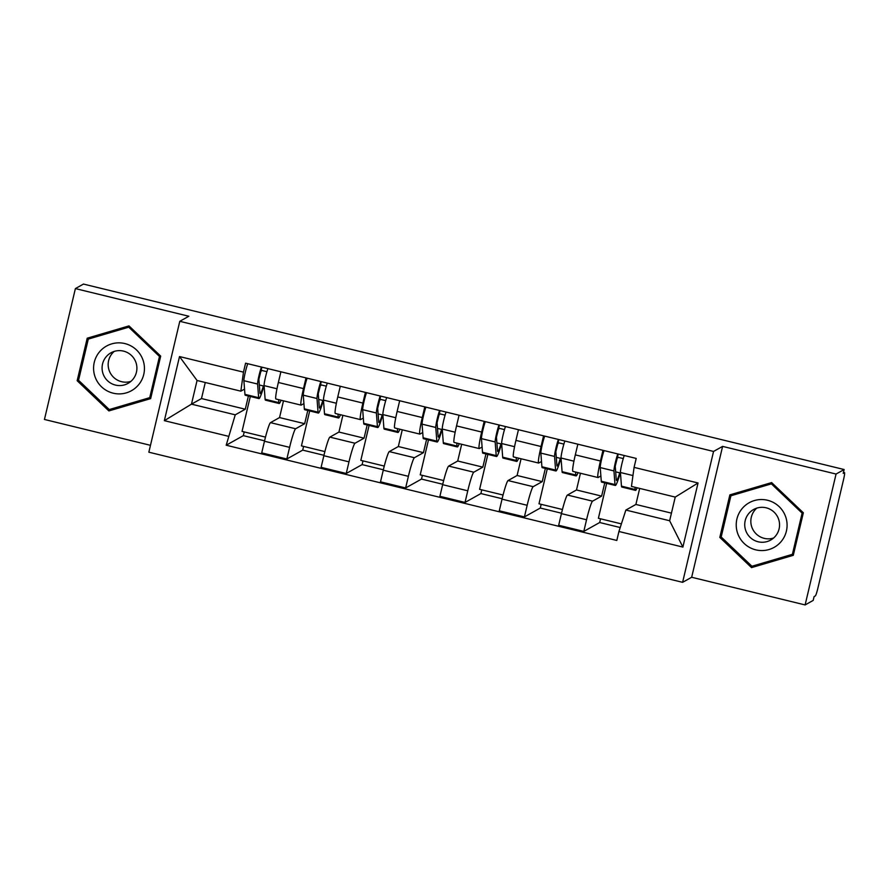 <?xml version="1.0" encoding="UTF-8"?>
<svg xmlns="http://www.w3.org/2000/svg" width="889" height="889" viewBox="0 0 889 889"><rect width="100%" height="100%" fill="white"/><g stroke="black" fill="none" stroke-linecap="round" stroke-linejoin="round"><path stroke-width="1.33" d="M805.123 604.931L836.06 474.048L844.139 469.536L83.466 284.069L75.387 288.592L188.846 316.251L179.789 321.307L148.852 452.19L682.608 582.328L691.664 577.261L805.123 604.931L813.191 600.408L814.102 596.597L815.357 595.897A7.868 0.689 103.7 0 0 817.969 587.807L843.494 479.827A7.868 0.689 103.7 0 0 844.55 472.637A7.868 0.689 103.7 0 0 844.494 472.648L844.55 472.637M75.387 288.592L44.45 419.464L150.474 445.322M836.06 474.048L722.601 446.389L713.556 451.445L179.789 321.307M844.139 469.536L843.228 473.348L844.494 472.648M283.491 400.85L279.535 417.574L270.489 422.642A18.091 1.567 103.7 0 0 264.466 441.233L261.722 452.868L286.847 459.002L289.603 447.356A18.091 1.567 -76.3 0 1 295.615 428.765L304.671 423.697L307.794 410.485M303.493 388.593L278.357 382.47A18.091 1.567 103.7 0 0 275.946 399.005L301.071 405.128A18.091 1.567 -76.3 0 1 303.493 388.593L306.016 377.914M278.357 382.47L280.891 371.791M323.963 455.301L302.716 450.123L286.847 459.002M302.716 450.123L303.594 446.4M309.694 410.951L301.438 445.878L324.885 451.59M303.927 403.584L301.204 405.106A18.091 1.567 -76.3 0 1 301.071 405.128M342.887 415.33L338.931 432.054L329.875 437.121A18.091 1.567 103.7 0 0 323.863 455.713L321.107 467.347L346.243 473.481L348.988 461.836A18.091 1.567 -76.3 0 1 355.011 443.244L364.057 438.177L367.179 424.964M340.276 386.271L337.753 396.95A18.091 1.567 103.7 0 0 335.331 413.485L360.467 419.608A18.091 1.567 -76.3 0 1 362.879 403.073L365.401 392.393M383.348 469.781L362.112 464.603L346.243 473.481M362.112 464.603L362.99 460.88M369.079 425.431L360.823 460.358L384.27 466.069M363.323 418.063L360.601 419.586A18.091 1.567 -76.3 0 1 360.467 419.608M402.273 429.809L398.328 446.534L389.271 451.601A18.091 1.567 103.7 0 0 383.259 470.192L380.503 481.827L405.628 487.961L408.384 476.315A18.091 1.567 -76.3 0 1 414.396 457.724L423.453 452.668L426.576 439.444M399.672 400.75L397.15 411.429A18.091 1.567 103.7 0 0 394.727 427.965L419.852 434.099A18.091 1.567 -76.3 0 1 422.275 417.563L424.798 406.873M442.744 484.261L421.497 479.082L405.628 487.961M421.497 479.082L422.386 475.359M428.476 439.911L420.219 474.837L443.667 480.549M422.708 432.543L419.986 434.065A18.091 1.567 -76.3 0 1 419.852 434.099M461.669 444.289L457.713 461.013L448.667 466.08A18.091 1.567 103.7 0 0 442.644 484.672L439.899 496.306L465.025 502.441L467.77 490.806A18.091 1.567 -76.3 0 1 473.793 472.203L482.838 467.147L485.961 453.923M459.057 415.23L456.535 425.909A18.091 1.567 103.7 0 0 454.123 442.444L479.249 448.578A18.091 1.567 -76.3 0 1 481.66 432.043L484.194 421.353M502.141 498.74L480.893 493.562L465.025 502.441M480.893 493.562L481.771 489.839M487.861 454.39L479.604 489.317L503.052 495.029M482.105 447.023L479.382 448.545A18.091 1.567 -76.3 0 1 479.249 448.578M521.065 458.768L517.109 475.493L508.052 480.56A18.091 1.567 103.7 0 0 502.041 499.151L499.285 510.797L524.41 516.92L527.166 505.285A18.091 1.567 -76.3 0 1 533.178 486.683L542.234 481.627L545.357 468.403M518.454 429.709L515.931 440.388A18.091 1.567 103.7 0 0 513.509 456.924L538.634 463.058A18.091 1.567 -76.3 0 1 541.057 446.522L543.579 435.832M561.526 513.22L540.29 508.041L524.41 516.92M540.29 508.041L541.168 504.319M547.257 468.87L539.001 503.796L562.448 509.508M541.501 461.502L538.778 463.025A18.091 1.567 -76.3 0 1 538.634 463.058M580.45 473.248L576.494 489.972L567.449 495.04A18.091 1.567 103.7 0 0 561.426 513.631L558.681 525.277L583.806 531.4L586.551 519.765A18.091 1.567 -76.3 0 1 592.574 501.163L601.62 496.106L604.753 482.894M577.85 444.189L575.316 454.868A18.091 1.567 103.7 0 0 572.905 471.403L598.03 477.537A18.091 1.567 -76.3 0 1 600.442 461.002L602.975 450.312M620.211 527.533L599.675 522.521L583.806 531.4M599.675 522.521L600.553 518.809M606.642 483.349L598.386 518.276L621.389 523.888M600.886 475.982L598.164 477.504A18.091 1.567 -76.3 0 1 598.03 477.537M576.494 489.972L601.62 496.106M517.109 475.493L542.234 481.627M457.713 461.013L482.838 467.147M398.328 446.534L423.453 452.668M338.931 432.054L364.057 438.177M279.535 417.574L304.671 423.697M205.281 382.503L201.492 398.55L191.468 404.151L235.252 414.83L245.275 409.218L248.398 396.005M201.492 398.55L245.275 409.218M244.542 389.104L240.841 391.171L197.058 380.492L191.468 404.151L164.354 420.664L179.511 356.556L243.475 372.147L240.841 391.171M639.68 488.417L635.891 504.452L625.867 510.064L669.639 520.743L675.24 497.084L631.457 486.405L634.079 467.381L636.202 458.424L245.586 363.179L243.475 372.147M634.079 467.381L698.043 482.983L682.885 547.079L618.933 531.489L625.867 510.064M235.252 414.83L226.195 445.222L616.81 540.456L618.933 531.489M228.317 436.255L164.354 420.664M682.608 582.328L713.556 451.445M160.698 356.111L128.983 325.896L87.211 338.198L77.165 380.714L108.88 410.929L150.641 398.628L160.698 356.111M691.664 577.261L722.601 446.389M803.345 512.797L771.63 482.583L729.858 494.884L719.812 537.401L751.527 567.615L793.288 555.314L803.345 512.797M635.891 504.452L671.439 513.131M264.566 440.822L243.33 435.643L226.195 445.222M243.33 435.643L244.208 431.921M250.298 396.472L242.041 431.398L265.489 437.11M179.511 356.556L197.058 380.492M669.639 520.743L682.885 547.079M675.24 497.084L698.043 482.983M88.811 337.731L88.511 338.965M109.947 409.373L110.58 409.985L150.763 398.15M110.58 409.985L108.88 410.929M78.643 379.892L77.165 380.714M731.458 494.417L731.158 495.651M752.594 566.049L753.227 566.66L793.399 554.836M753.227 566.66L751.527 567.615M721.29 536.578L719.812 537.401M260.455 371.913L261.888 370.457M281.057 400.25A23.603 2.056 -76.3 0 1 279.146 403.506L265.444 400.161A23.603 2.056 -76.3 0 1 265.122 399.272L264.077 385.615A9.835 0.856 -76.3 0 1 265.289 378.025A9.835 0.856 -76.3 0 1 267.922 368.624M279.146 403.506A23.603 2.056 -76.3 0 1 278.824 402.606L278.601 399.65M259.321 384.97L263.422 385.97A18.491 1.611 -76.3 0 1 260.177 393.616A18.491 1.611 -76.3 0 1 259.932 392.916L258.877 379.27L261.144 370.28L266.922 371.691M263.422 385.97L263.1 388.815A23.603 2.056 -76.3 0 1 258.966 398.583A23.603 2.056 -76.3 0 1 258.643 397.694L257.599 384.037A9.835 0.856 -76.3 0 1 258.81 376.447A9.835 0.856 -76.3 0 1 261.444 367.046M258.966 398.583L245.264 395.238A23.603 2.056 -76.3 0 1 244.942 394.349L243.897 380.692A9.835 0.856 -76.3 0 1 245.108 373.102A9.835 0.856 -76.3 0 1 247.742 363.712M261.144 370.28L261.888 367.157M319.84 386.393L321.273 384.937M340.454 414.73A23.603 2.056 -76.3 0 1 338.542 417.986L324.829 414.641A23.603 2.056 -76.3 0 1 324.507 413.752L323.463 400.094A9.835 0.856 -76.3 0 1 324.674 392.505A9.835 0.856 -76.3 0 1 327.308 383.103M338.542 417.986A23.603 2.056 -76.3 0 1 338.22 417.085L337.987 414.13M318.707 399.45L322.807 400.45A18.491 1.611 -76.3 0 1 319.573 408.095A18.491 1.611 -76.3 0 1 319.318 407.395L318.273 393.749L320.54 384.759L326.319 386.17M322.807 400.45L322.496 403.295A23.603 2.056 -76.3 0 1 318.362 413.063A23.603 2.056 -76.3 0 1 318.04 412.174L316.995 398.516A9.835 0.856 -76.3 0 1 318.206 390.927A9.835 0.856 -76.3 0 1 320.84 381.525M318.362 413.063L304.66 409.718A23.603 2.056 -76.3 0 1 304.327 408.829L303.282 395.183A9.835 0.856 -76.3 0 1 304.505 387.582A9.835 0.856 -76.3 0 1 307.127 378.192M320.54 384.759L321.273 381.637M379.236 400.872L380.67 399.417M399.85 429.22A23.603 2.056 -76.3 0 1 397.928 432.465L384.226 429.12A23.603 2.056 -76.3 0 1 383.904 428.231L382.859 414.574A9.835 0.856 -76.3 0 1 384.07 406.984A9.835 0.856 -76.3 0 1 386.704 397.583M397.928 432.465A23.603 2.056 -76.3 0 1 397.605 431.565L397.383 428.609M378.103 413.93L382.203 414.93A18.491 1.611 -76.3 0 1 378.97 422.575A18.491 1.611 -76.3 0 1 378.714 421.875L377.669 408.229L379.925 399.239L385.704 400.65M382.203 414.93L381.892 417.774A23.603 2.056 -76.3 0 1 377.758 427.542A23.603 2.056 -76.3 0 1 377.425 426.653L376.38 412.996A9.835 0.856 -76.3 0 1 377.592 405.406A9.835 0.856 -76.3 0 1 380.225 396.005M377.758 427.542L364.046 424.209A23.603 2.056 -76.3 0 1 363.723 423.308L362.679 409.662A9.835 0.856 -76.3 0 1 363.89 402.061A9.835 0.856 -76.3 0 1 366.524 392.671M379.925 399.239L380.67 396.116M94.645 375.547A25.57 25.392 -119.2 0 0 126.305 392.871A25.57 25.392 -119.2 0 0 143.373 361.19A25.57 25.392 -119.2 0 0 111.714 343.876A25.57 25.392 -119.2 0 0 94.645 375.547M102.813 373.013A17.502 17.38 -119.2 0 0 128.038 383.381A17.502 17.38 -119.2 0 0 136.173 363.19A17.502 17.38 -119.2 0 0 110.947 352.822A17.502 17.38 -119.2 0 0 102.813 373.013M114.17 351.433A17.502 17.38 -119.2 0 0 130.905 381.37M129.738 326.619L128.749 327.174L159.475 356.456L149.741 397.65L109.269 409.562L78.543 380.292L88.289 339.098L129.605 326.496M160.465 355.9L159.475 356.456M151.052 396.916L149.741 397.65M88.289 339.098L128.749 327.174M737.292 532.233A25.57 25.392 -119.2 0 0 768.952 549.546A25.57 25.392 -119.2 0 0 786.02 517.876A25.57 25.392 -119.2 0 0 754.361 500.563A25.57 25.392 -119.2 0 0 737.292 532.233M745.46 529.7A17.502 17.38 -119.2 0 0 770.685 540.067A17.502 17.38 -119.2 0 0 778.82 519.876A17.502 17.38 -119.2 0 0 753.594 509.508A17.502 17.38 -119.2 0 0 745.46 529.7M756.817 508.119A17.502 17.38 -119.2 0 0 773.552 538.045M772.385 483.305L771.396 483.86L802.122 513.131L792.388 554.336L751.916 566.249L721.19 536.978L730.925 495.773L772.252 483.183M803.111 512.586L802.122 513.131M793.699 553.603L792.388 554.336M730.925 495.773L771.396 483.86M438.621 415.352L440.055 413.896M459.235 443.7A23.603 2.056 -76.3 0 1 457.324 446.945L443.622 443.6A23.603 2.056 -76.3 0 1 443.289 442.711L442.244 429.054A9.835 0.856 -76.3 0 1 443.455 421.464A9.835 0.856 -76.3 0 1 446.089 412.063M457.324 446.945A23.603 2.056 -76.3 0 1 457.002 446.045L456.768 443.1M437.488 428.409L441.6 429.409A18.491 1.611 -76.3 0 1 438.355 437.055A18.491 1.611 -76.3 0 1 438.099 436.355L437.055 422.708L439.322 413.718L445.1 415.13M441.6 429.409L441.277 432.265A23.603 2.056 -76.3 0 1 437.144 442.022A23.603 2.056 -76.3 0 1 436.821 441.133L435.777 427.476A9.835 0.856 -76.3 0 1 436.988 419.886A9.835 0.856 -76.3 0 1 439.622 410.485M437.144 442.022L423.442 438.688A23.603 2.056 -76.3 0 1 423.12 437.788L422.064 424.142A9.835 0.856 -76.3 0 1 423.286 416.541A9.835 0.856 -76.3 0 1 425.92 407.151M439.322 413.718L440.055 410.596M498.018 429.832L499.451 428.376M518.631 458.179A23.603 2.056 -76.3 0 1 516.709 461.424L503.007 458.079A23.603 2.056 -76.3 0 1 502.685 457.19L501.64 443.533A9.835 0.856 -76.3 0 1 502.852 435.943A9.835 0.856 -76.3 0 1 505.485 426.553M516.709 461.424A23.603 2.056 -76.3 0 1 516.387 460.524L516.165 457.579M496.884 442.889L500.985 443.889A18.491 1.611 -76.3 0 1 497.751 451.534A18.491 1.611 -76.3 0 1 497.496 450.834L496.451 437.188L498.718 428.198L504.485 429.609M500.985 443.889L500.674 446.745A23.603 2.056 -76.3 0 1 496.54 456.502A23.603 2.056 -76.3 0 1 496.218 455.613L495.162 441.955A9.835 0.856 -76.3 0 1 496.384 434.365A9.835 0.856 -76.3 0 1 499.007 424.975M496.54 456.502L482.827 453.168A23.603 2.056 -76.3 0 1 482.505 452.268L481.46 438.621A9.835 0.856 -76.3 0 1 482.671 431.021A9.835 0.856 -76.3 0 1 485.305 421.63M498.718 428.198L499.451 425.075M557.414 444.311L558.837 442.855M578.017 472.659A23.603 2.056 -76.3 0 1 576.105 475.904L562.404 472.559A23.603 2.056 -76.3 0 1 562.081 471.67L561.026 458.013A9.835 0.856 -76.3 0 1 562.248 450.423A9.835 0.856 -76.3 0 1 564.871 441.033M576.105 475.904A23.603 2.056 -76.3 0 1 575.783 475.015L575.55 472.059M556.281 457.368L560.381 458.368A18.491 1.611 -76.3 0 1 557.136 466.014A18.491 1.611 -76.3 0 1 556.881 465.314L555.836 451.668L558.103 442.678L563.882 444.089M560.381 458.368L560.059 461.224A23.603 2.056 -76.3 0 1 555.925 470.981A23.603 2.056 -76.3 0 1 555.603 470.092L554.558 456.435A9.835 0.856 -76.3 0 1 555.769 448.845A9.835 0.856 -76.3 0 1 558.403 439.455M555.925 470.981L542.223 467.647A23.603 2.056 -76.3 0 1 541.901 466.747L540.856 453.101A9.835 0.856 -76.3 0 1 542.068 445.5A9.835 0.856 -76.3 0 1 544.701 436.11M558.103 442.678L558.848 439.555M616.799 458.802L618.233 457.335M637.146 487.794A23.603 2.056 -76.3 0 1 635.502 490.384L621.789 487.039A23.603 2.056 -76.3 0 1 621.467 486.15L620.422 472.504A9.835 0.856 -76.3 0 1 621.633 464.903A9.835 0.856 -76.3 0 1 624.267 455.512M635.502 490.384A23.603 2.056 -76.3 0 1 635.168 489.495L635.002 487.272M615.666 471.848L619.766 472.848A18.491 1.611 -76.3 0 1 616.533 480.493A18.491 1.611 -76.3 0 1 616.277 479.793L615.232 466.147L617.499 457.157L623.267 458.568M619.766 472.848L619.455 475.704A23.603 2.056 -76.3 0 1 615.321 485.461A23.603 2.056 -76.3 0 1 614.999 484.572L613.943 470.926A9.835 0.856 -76.3 0 1 615.166 463.325A9.835 0.856 -76.3 0 1 617.799 453.935M615.321 485.461L601.609 482.127A23.603 2.056 -76.3 0 1 601.286 481.227L600.242 467.581A9.835 0.856 -76.3 0 1 601.453 459.98A9.835 0.856 -76.3 0 1 604.087 450.59M617.499 457.157L618.233 454.035M592.574 501.163L567.449 495.04M533.178 486.683L508.052 480.56M473.793 472.203L448.667 466.08M414.396 457.724L389.271 451.601M355.011 443.244L329.875 437.121M295.615 428.765L270.489 422.642M541.057 446.522L515.931 440.388M481.66 432.043L456.535 425.909M422.275 417.563L397.15 411.429M362.879 403.073L337.753 396.95M600.442 461.002L575.316 454.868M527.166 505.285L502.041 499.151M467.77 490.806L442.644 484.672M408.384 476.315L383.259 470.192M348.988 461.836L323.863 455.713M289.603 447.356L264.466 441.233M586.551 519.765L561.426 513.631M265.122 399.272L278.824 402.606M264.077 385.615L276.99 388.76M244.942 394.349L258.643 397.694M243.897 380.692L257.599 384.037M324.507 413.752L338.22 417.085M323.463 400.094L336.375 403.25M304.327 408.829L318.04 412.174M303.282 395.183L316.995 398.516M383.904 428.231L397.605 431.565M382.859 414.574L395.772 417.73M363.723 423.308L377.425 426.653M362.679 409.662L376.38 412.996M443.289 442.711L457.002 446.045M442.244 429.054L455.157 432.21M423.12 437.788L436.821 441.133M422.064 424.142L435.777 427.476M502.685 457.19L516.387 460.524M501.64 443.533L514.553 446.689M482.505 452.268L496.218 455.613M481.46 438.621L495.162 441.955M562.081 471.67L575.783 475.015M561.026 458.013L573.938 461.169M541.901 466.747L555.603 470.092M540.856 453.101L554.558 456.435M621.467 486.15L635.168 489.495M620.422 472.504L632.957 475.559M601.286 481.227L614.999 484.572M600.242 467.581L613.943 470.926"/></g></svg>
